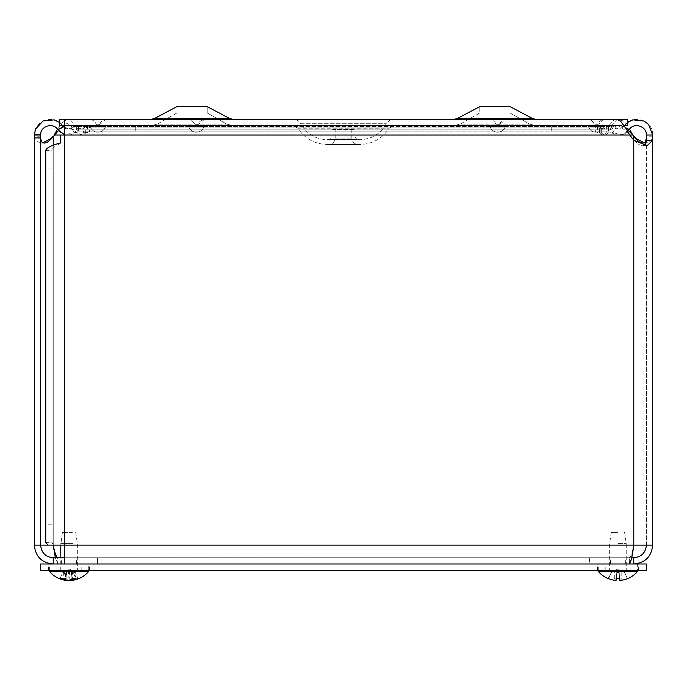 <?xml version="1.0" encoding="UTF-8"?>
<svg xmlns="http://www.w3.org/2000/svg" width="687" height="687" viewBox="0 0 687 687"><rect width="100%" height="100%" fill="white"/><g stroke="black" fill="none" stroke-linecap="round" stroke-linejoin="round"><path stroke-width="0.52" stroke-dasharray="3.44 2.58" d="M331.967 129.474L355.033 129.474L331.967 129.474L331.967 137.056L355.033 137.056L331.967 137.056L329.666 139.564C316.862 140.054 307.218 134.781 300.726 123.729L386.274 123.729L300.726 123.729L296.44 119.255L390.56 119.255L296.44 119.255M293.023 125.566L393.977 125.566L293.023 125.566L297.746 128.186C305.174 139.203 315.539 144.622 328.824 144.442L358.176 144.442L328.824 144.442C332.68 144.055 334.801 141.934 335.17 138.078L335.17 129.474L351.83 129.474L335.17 129.474M88.872 125.566L107.017 125.566L88.872 125.566L107.017 125.566L88.872 125.566L90.375 126.666L105.515 126.666L90.375 126.666A7.935 7.935 0 0 0 97.949 132.222C101.676 132.016 104.201 130.161 105.515 126.666L107.017 125.566L105.515 126.666C104.201 130.161 101.676 132.016 97.949 132.222A7.935 7.935 0 0 1 90.375 126.666L88.872 125.566M488.62 125.566L506.774 125.566L488.62 125.566L506.774 125.566L488.62 125.566L490.123 126.666L505.271 126.666L490.123 126.666A7.935 7.935 0 0 0 497.697 132.222C501.424 132.016 503.949 130.161 505.271 126.666L506.774 125.566L505.271 126.666C503.949 130.161 501.424 132.016 497.697 132.222A7.935 7.935 0 0 1 490.123 126.666L488.62 125.566M587.05 125.566L605.195 125.566L587.05 125.566L605.195 125.566L587.05 125.566L588.553 126.666L603.693 126.666L588.553 126.666A7.935 7.935 0 0 0 596.118 132.222C599.854 132.016 602.379 130.161 603.693 126.666L605.195 125.566L603.693 126.666C602.379 130.161 599.854 132.016 596.118 132.222A7.935 7.935 0 0 1 588.553 126.666L587.05 125.566M532.554 118.525L510.063 106.64L510.063 112.943L529.608 124.107L510.063 112.943L510.063 106.64L479.775 106.64L479.775 112.943L510.063 112.943L479.775 112.943L460.238 124.107L454.339 125.566L535.499 125.566L454.339 125.566L535.499 125.566L454.339 125.566L460.238 124.107L529.608 124.107L460.238 124.107L529.608 124.107L460.238 124.107L479.775 112.943L510.063 112.943L479.775 112.943L479.775 106.64L510.063 106.64L479.775 106.64L457.284 118.525L532.554 118.525L457.284 118.525L532.554 118.525L535.499 119.255L454.339 119.255L535.499 119.255M616.462 119.315L614.264 119.839L608.072 126.451L604.354 128.727L602.748 128.967L599.39 127.928L595.698 125.566L595.698 131.827L599.39 133.003L602.748 135.21L604.354 134.704L608.072 129.869L608.072 126.451L74.102 126.451L74.102 129.869L78.687 134.953L79.958 135.219L83.591 133.003L87.593 131.827L87.593 125.566L83.591 127.928L78.687 128.838L64.638 122.389L64.638 127.421L64.638 125.566L624.268 125.566M627.411 125.566L59.589 125.566L59.589 119.255L627.411 119.255L627.411 125.566M229.716 118.525L207.225 106.64L207.225 112.943L226.762 124.107L207.225 112.943L207.225 106.64L176.937 106.64L176.937 112.943L207.225 112.943L176.937 112.943L157.392 124.107L151.501 125.566L232.661 125.566L151.501 125.566L232.661 125.566L151.501 125.566L157.392 124.107L226.762 124.107L157.392 124.107L226.762 124.107L157.392 124.107L176.937 112.943L207.225 112.943L176.937 112.943L176.937 106.64L207.225 106.64L176.937 106.64L154.446 118.525L229.716 118.525L154.446 118.525L229.716 118.525L232.661 119.255L151.501 119.255L232.661 119.255M187.293 125.566L205.447 125.566L187.293 125.566L205.447 125.566L187.293 125.566L188.796 126.666L203.945 126.666L188.796 126.666A7.935 7.935 0 0 0 196.37 132.222C200.106 132.016 202.622 130.161 203.945 126.666L205.447 125.566L203.945 126.666C202.622 130.161 200.106 132.016 196.37 132.222A7.935 7.935 0 0 1 188.796 126.666L187.293 125.566M107.017 119.255C103.316 119.461 100.809 121.298 99.503 124.776A1.623 1.623 0 0 1 97.949 125.919A1.623 1.623 0 0 0 99.503 124.776L97.949 125.919A1.623 1.623 0 0 1 96.395 124.776C95.089 121.298 92.582 119.461 88.872 119.255L107.017 119.255L88.872 119.255C92.582 119.461 95.089 121.298 96.395 124.776L99.503 124.776L96.395 124.776A1.623 1.623 0 0 0 97.949 125.919L106.133 119.306M187.293 119.255L205.447 119.255L187.293 119.255C191.003 119.461 193.511 121.298 194.816 124.776C193.511 121.298 191.003 119.461 187.293 119.255M587.05 119.255L605.195 119.255L587.05 119.255C590.751 119.461 593.259 121.298 594.564 124.776C593.259 121.298 590.751 119.461 587.05 119.255M488.62 119.255L506.774 119.255L488.62 119.255C492.33 119.461 494.838 121.298 496.143 124.776C494.838 121.298 492.33 119.461 488.62 119.255M204.554 119.306L197.925 124.776A1.623 1.623 0 0 1 196.37 125.919A1.623 1.623 0 0 0 197.925 124.776L196.37 125.919A1.623 1.623 0 0 1 194.816 124.776A1.623 1.623 0 0 0 196.37 125.919L197.925 124.776L194.816 124.776L197.925 124.776C199.23 121.298 201.738 119.461 205.447 119.255M604.302 119.306L597.673 124.776A1.623 1.623 0 0 1 596.118 125.919A1.623 1.623 0 0 0 597.673 124.776L596.118 125.919A1.623 1.623 0 0 1 594.564 124.776A1.623 1.623 0 0 0 596.118 125.919L597.673 124.776L594.564 124.776L597.673 124.776C598.978 121.298 601.486 119.461 605.195 119.255M506.774 119.255C503.064 119.461 500.557 121.298 499.251 124.776A1.623 1.623 0 0 1 497.697 125.919A1.623 1.623 0 0 0 499.251 124.776L497.697 125.919A1.623 1.623 0 0 1 496.143 124.776A1.623 1.623 0 0 0 497.697 125.919L499.251 124.776L496.143 124.776L499.251 124.776L496.143 124.776L499.251 124.776L505.881 119.306M617.948 557.741L625.368 557.741L617.948 557.741M617.948 564.001L610.528 564.001L617.948 564.001M69.052 557.741L76.472 557.741L69.052 557.741M69.052 564.001L61.632 564.001L69.052 564.001M599.39 130.393L599.39 133.003L83.591 133.003L83.591 127.928L599.39 127.928L599.39 130.393M78.464 130.556L78.464 125.566L71.147 127.928L71.886 128.958L71.147 127.928L78.464 125.566L78.464 130.556M72.925 130.393L74.806 133.003L72.925 130.393M64.638 127.902L66.261 128.727L71.147 127.928C68.099 129.663 65.463 129.173 63.247 126.451C55.733 113.372 33.483 119.967 34.35 135.03L34.35 136.198L40.61 136.198L40.61 135.03C40.086 125.961 53.483 121.994 58 129.869C62.715 135.648 68.322 136.696 74.806 133.003L78.464 131.827L64.638 134.772M58 129.869L63.247 126.451M59.589 122.526L62.629 125.566M40.61 135.03L34.35 135.03M64.638 127.421L74.102 129.869L608.072 129.869L614.264 125.884L616.462 125.575L620.447 126.597L626.63 131.638L633.955 140.423L638.867 144.614L642.706 145.627L644.269 145.352M628.502 130.564L623.169 126.597L619.03 125.575L616.746 125.884L610.314 129.869L606.449 134.704L604.775 135.21L601.297 133.003L597.45 131.827L87.593 131.827L135.957 131.827L89.55 131.827L85.703 133.003L82.225 135.21L80.551 134.704L76.686 129.869L70.254 125.884L67.97 125.575L64.638 126.236M57.519 129.19L63.831 121.024L67.97 119.315L70.254 119.839L76.686 126.451L80.551 128.727L82.225 128.967L85.703 127.928L89.55 125.566L135.957 125.566L87.593 125.566L595.698 125.566L551.043 125.566L551.043 131.827L135.957 131.827L135.957 125.566L135.957 131.827L551.043 131.827L551.043 125.566L597.45 125.566L601.297 127.928L604.775 128.967L606.449 128.727L610.314 126.451L616.746 119.839L619.03 119.315L623.169 121.024L629.481 129.19M608.536 130.556L608.536 125.566L615.853 127.928L615.114 128.958L615.853 127.928L608.536 125.566L608.536 130.556M614.075 130.393L612.194 133.003L614.075 130.393M627.772 131.432L622.585 134.704L608.536 131.827L612.194 133.003C618.678 136.696 624.285 135.648 629 129.869C633.517 122.003 646.896 125.961 646.39 135.03L646.39 545.126L652.65 545.126L652.65 135.03L646.39 135.03M625.608 127.662L623.753 126.451C621.537 129.173 618.901 129.663 615.853 127.928C618.901 129.663 621.537 129.173 623.753 126.451L629 129.869M652.65 135.03C653.483 119.959 631.267 113.389 623.753 126.451L627.411 122.526M644.26 142.767L647.102 143.102L652.392 139.032L652.65 136.198L646.39 136.198M53.225 145.283L53.225 545.126L53.225 136.198L54.187 135.03L632.813 135.03L633.775 136.198L633.775 545.126C632.289 552.777 630.795 556.985 629.309 557.741L57.691 557.741L585.101 557.741L585.101 564.001L629.309 564.001L631.697 557.741L589.558 557.741L589.558 564.001L633.775 564.001L589.558 564.001L589.558 557.741L633.775 557.741L633.775 564.001C645.222 562.868 651.516 556.573 652.65 545.126L633.775 545.126C632.289 552.777 630.795 556.985 629.309 557.741L585.101 557.741L585.101 564.001L101.899 564.001L629.309 564.001L64.638 564.001L64.638 545.126L34.35 545.126L40.61 545.126L40.61 136.198M76.686 126.451L76.686 129.869L610.314 129.869L610.314 126.451L76.686 126.451M63.479 126.777L58.498 130.564M601.297 133.003L601.297 127.928L85.703 127.928L85.703 133.003L601.297 133.003M89.55 130.556L89.55 131.827L597.45 131.827L597.45 125.566L89.55 125.566L89.55 130.556M135.245 125.566L78.464 125.566L135.245 125.566L135.245 131.827L78.464 131.827L135.245 131.827L135.245 125.566M551.755 125.566L608.536 125.566L551.755 125.566L551.755 131.827L608.536 131.827L551.755 131.827L551.755 125.566M34.35 545.126L40.61 545.126C41.366 552.777 45.574 556.985 53.225 557.741L53.225 564.001L97.442 564.001L53.225 564.001C41.778 562.868 35.484 556.573 34.35 545.126L34.35 136.198L34.608 139.032L39.872 143.102L42.731 142.767M616.462 125.566L64.638 125.566L64.638 122.389M135.957 125.566L551.043 125.566L135.957 125.566M64.638 125.566L64.638 135.03L60.671 135.03L629.721 135.03L64.638 135.03L64.638 545.126L646.39 545.126C645.634 552.777 641.426 556.985 633.775 557.741M652.65 545.126L633.775 545.126L633.775 140.174L633.775 545.126L53.225 545.126L633.775 545.126M53.225 557.741L629.309 557.741L629.309 564.001L57.691 564.001L101.899 564.001L64.638 564.001L64.638 557.741L101.899 557.741L101.899 564.001L101.899 557.741L629.309 557.741L629.309 564.001M97.442 564.001L97.442 557.741L97.442 564.001M55.312 557.741L57.691 564.001L57.691 557.741M45.754 542.387L52.014 542.387L52.014 524.782L45.754 524.782L45.754 542.387M53.526 545.126L52.014 542.387L52.014 150.384C52.452 147.877 55.776 145.369 61.985 142.862L61.985 135.03M60.671 142.862L61.985 142.862M45.754 150.384L52.014 150.384L52.014 167.989L45.754 167.989L45.754 150.384M52.014 524.782L52.014 167.989M45.754 524.782L45.754 167.989M646.39 545.126L646.39 140.174M637.639 570.262L597.458 570.262L637.639 570.262L637.639 564.001L597.458 564.001L637.639 564.001M88.735 564.001L48.562 564.001L89.542 564.001L88.735 564.001L88.735 570.262L89.542 570.262L48.562 570.262L88.735 570.262M646.338 564.001L646.338 570.262L40.662 570.262L40.662 564.001L646.338 564.001M73.131 543.408L60.774 543.408L73.131 543.408M72.341 532.408L62.388 532.408L72.341 532.408M73.131 570.262L60.774 570.262L73.131 570.262M75.132 577.973L71.989 577.973L71.139 572.434L73.303 572.434L75.716 578.36M71.139 572.434L69.765 570.751L66.742 570.751L64.071 572.434L62.843 572.434L60.216 577.973L59.237 578.36M61.091 578.36L62.002 577.973L61.091 578.36M64.071 572.434L62.002 577.973L60.216 577.973M65.351 580.292L65.866 580.292A25.634 13.216 95.8 0 1 62.38 578.36L65.634 578.36A25.634 11.971 -95.7 0 0 69.069 580.292L68.339 570.751L71.362 570.751L74.024 572.434L76.102 577.973L78.859 578.36A25.634 22.559 -100.6 0 1 72.788 580.283M62.38 578.36L62.972 577.973L62.38 578.36M64.793 572.434L62.972 577.973L66.115 577.973L66.965 572.434L64.793 572.434L66.579 570.751L65.746 570.751L66.579 570.751L65.866 580.292M74.024 572.434L75.252 572.434L77.889 577.973L78.859 578.36L77.013 578.36A25.634 21.855 99.6 0 1 72.032 580.094M66.965 572.434L68.339 570.751M75.252 572.434L72.358 570.751L71.525 570.751L73.303 572.434M66.072 580.094L66.579 570.262L69.052 568.948L71.517 570.262L71.912 578.806M72.753 580.292L72.358 570.751L71.525 570.751L72.118 578.652M62.843 572.434L65.746 570.751L65.368 579.931M78.61 570.262L49.67 570.262L78.61 570.262M88.434 571.704L49.67 571.704M617.948 543.408L626.226 543.408L617.948 543.408M617.948 532.408L611.284 532.408L617.948 532.408M617.948 570.262L598.566 570.262L617.948 570.262M616.145 577.973L616.703 572.434L619.193 572.434L619.82 578.36L619.193 572.434L616.703 572.434L616.145 577.973L619.76 577.973L616.145 577.973M608.819 577.973L607.729 578.36L608.819 577.973L611.524 572.434L608.819 577.973M607.901 578.428L607.729 578.36A25.634 25.531 -162.2 0 0 607.901 578.428L611.404 572.434L617.948 568.948L624.5 572.434L627.085 577.973L628.167 578.36L627.085 577.973L624.5 572.434L627.085 577.973L628.004 578.428A25.634 25.531 162.2 0 0 628.167 578.36L628.004 578.428M615.037 580.326L616.102 580.292A25.634 0.713 95 0 1 616.076 578.36L619.82 578.36A25.634 0.713 -95 0 1 619.794 580.292L619.82 580.326M616.265 578.428L616.943 570.717L616.265 578.428L616.943 570.717L614.719 570.751L616.943 570.751L616.102 580.292M619.193 572.434L618.953 570.717L621.177 570.751L624.38 572.434L621.177 570.751L618.961 570.751L619.193 572.434M619.794 580.292L621.16 580.292L621.177 570.751L621.16 580.292L619.794 580.292L618.953 570.717L619.631 578.428M614.719 570.751L611.524 572.434L614.719 570.751L614.745 580.292L614.719 570.751M637.33 571.704L598.566 571.704M329.666 139.564L357.334 139.564L329.666 139.564M297.746 128.186L389.254 128.186L297.746 128.186M335.17 138.078L351.83 138.078L335.17 138.078M75.012 127.078L75.012 131.2M652.392 139.032L646.218 139.032M34.608 139.032L40.782 139.032M598.265 570.262L598.265 564.001M630.073 570.262L630.073 564.001M605.831 570.262L605.831 564.001M81.169 570.262L81.169 564.001M56.927 570.262L56.927 564.001M49.361 570.262L49.361 564.001M70.967 579.45L71.362 570.751M67.171 580.292L66.742 570.751M69.026 580.292L69.765 570.751M355.033 129.474L355.033 137.056L357.334 139.564L359.928 139.684C371.667 139.246 380.452 133.931 386.274 123.729L390.56 119.255M327.072 139.684L359.928 139.684L327.072 139.684M351.83 129.474L351.83 138.078C352.199 141.934 354.32 144.055 358.176 144.442L359.928 144.485C372.517 144.107 382.29 138.671 389.254 128.186L393.977 125.566M327.072 144.485L359.928 144.485L327.072 144.485M529.608 124.107L535.499 125.566L529.608 124.107M226.762 124.107L232.661 125.566L226.762 124.107M625.368 564.001L625.368 557.741M610.528 564.001L610.528 557.741M76.472 564.001L76.472 557.741M61.632 564.001L61.632 557.741M642.706 145.627L647.137 145.627M44.294 143.102L39.872 143.102M642.688 143.102L647.102 143.102M604.775 135.236L82.225 135.236M67.97 125.566L619.03 125.566M79.958 128.976L602.748 128.976M79.958 135.236L602.748 135.236M604.775 128.976L82.225 128.976M67.97 119.306L619.03 119.306M638.438 570.262L638.438 564.001M597.458 570.262L597.458 564.001M89.542 570.262L89.542 564.001M48.562 570.262L48.562 564.001M62.388 532.408L60.774 545.126M75.716 532.408L77.33 543.408L77.33 570.262M60.774 570.262L60.774 557.741M65.789 578.428L62.569 578.428M78.558 578.428L76.729 578.428M611.284 532.408L609.67 543.408L609.67 570.262M624.612 532.408L626.226 543.408L626.226 570.262M619.803 578.428L616.102 578.428"/><path stroke-width="1.03" d="M624.268 125.566L627.411 125.566L627.411 119.255L59.589 119.255L59.589 125.566L64.638 125.566M532.554 118.525L457.284 118.525L454.339 119.255L457.284 118.525L479.775 106.64L510.063 106.64L532.554 118.525L535.499 119.255M229.716 118.525L154.446 118.525L151.501 119.255L154.446 118.525L176.937 106.64L207.225 106.64L229.716 118.525L232.661 119.255M64.638 134.772L58 129.869C53.517 122.063 40.232 125.884 40.61 134.884L40.61 137.958L34.35 137.958L34.35 135.03L40.61 135.03M62.629 125.566L63.247 126.451L58 129.869M63.247 126.451L64.638 127.902M34.35 135.03L35.466 129.199L43.049 120.955L54.196 119.856L59.589 122.526M646.39 136.198L646.218 139.032L644.913 142.312L642.688 143.102L639.7 142.312L635.861 139.032L632.813 135.03L629.721 135.03L626.63 129.396L620.447 121.024L616.462 119.315L64.638 119.306L64.638 545.126L652.65 545.126L652.65 140.174L646.39 140.174L646.39 135.03L652.65 135.03L652.65 140.423L647.137 145.627L634.041 140.423L629.721 135.03L60.671 135.03L60.671 142.862C51.388 145.369 46.415 147.877 45.754 150.384L45.754 542.387L48.021 545.126L64.638 545.126L64.638 564.001M646.39 135.03C646.888 125.97 633.526 121.994 629 129.869L625.608 127.662M629 129.869L627.772 131.432M627.411 122.526L632.873 119.839L644.071 121.024L648.605 124.519L652.65 135.03M58.498 130.564L51.139 139.032L47.291 142.312L44.294 143.102L42.087 142.312L40.782 139.032L40.61 136.198M60.671 135.03L54.187 135.03L57.519 129.19M64.638 126.236L63.479 126.777M629.481 129.19L632.813 135.03L628.502 130.564M646.39 545.126C645.634 552.777 641.426 556.985 633.775 557.741L631.688 557.741L633.775 545.126L633.775 136.198L636.901 139.032L644.26 142.767M42.731 142.767L50.099 139.032L53.225 136.198L53.225 145.283M644.269 145.352L645.325 144.614L646.39 140.174M40.61 137.958L40.61 545.126L48.021 545.126M34.35 137.958L34.35 545.126L40.61 545.126C41.375 552.777 45.574 556.985 53.225 557.741L53.225 564.001C41.77 562.876 35.475 556.582 34.35 545.126M633.775 557.741L633.775 564.001C645.222 562.868 651.516 556.573 652.65 545.126M64.638 557.741L53.225 557.741M57.691 557.741C56.205 556.985 54.711 552.777 53.225 545.126L55.312 557.741M633.775 545.126C632.289 556.573 630.795 562.868 629.309 564.001M646.338 564.001L646.338 570.262L40.662 570.262L40.662 564.001L646.338 564.001M65.308 580.283A25.642 25.642 0 0 1 49.67 571.704L88.434 571.704A25.642 25.642 0 0 1 72.788 580.283A25.634 22.559 -100.6 0 1 72.753 580.292L72.238 580.292A25.634 13.216 -95.8 0 0 75.716 578.36L72.461 578.36A25.634 11.971 95.7 0 1 69.026 580.292L67.171 580.292A25.634 21.855 -99.6 0 1 61.091 578.36L59.237 578.36A25.634 22.559 100.6 0 0 65.308 580.283A25.634 22.559 100.6 0 0 65.351 580.292L65.866 580.292M60.216 577.973L59.237 578.36M69.069 580.292L70.933 580.292A25.634 21.855 99.6 0 0 72.032 580.094M72.753 580.292L72.238 580.292L72.118 578.652M616.145 577.973L616.076 578.36A25.634 0.713 95 0 0 616.102 580.292L614.745 580.292L616.102 580.292L616.265 578.428M619.631 578.428L619.794 580.292L619.631 578.428L619.794 580.292L621.16 580.292L619.794 580.292A25.634 0.713 -95 0 0 619.82 578.36L619.76 577.973M614.745 580.292A25.634 25.531 -162.2 0 1 607.729 578.36L607.901 578.428A25.634 25.531 -162.2 0 0 614.745 580.292L616.076 580.326M628.339 578.36L628.167 578.36A25.634 25.531 162.2 0 1 621.16 580.292A25.634 25.531 162.2 0 0 628.004 578.428L628.339 578.36A25.642 25.642 0 0 0 637.33 571.704L637.33 570.262M598.566 570.262L598.566 571.704L637.33 571.704M34.35 134.781L40.61 134.884M636.901 139.032L635.861 139.032M50.099 139.032L51.139 139.032M652.65 140.423L646.39 140.423M70.933 580.292L70.967 579.45M619.82 578.36L616.076 578.36M106.133 119.306L107.017 119.255M505.881 119.306L506.774 119.255M604.302 119.306L605.195 119.255M204.554 119.306L205.447 119.255M60.774 557.741L60.774 545.126M72.315 578.428L75.536 578.428M59.546 578.428L61.366 578.428M72.049 580.352L71.912 578.806M88.434 571.704L88.434 570.262M49.67 571.704L49.67 570.262M616.102 578.428L619.803 578.428M598.575 571.704A25.642 25.642 0 0 0 607.566 578.36"/></g></svg>
